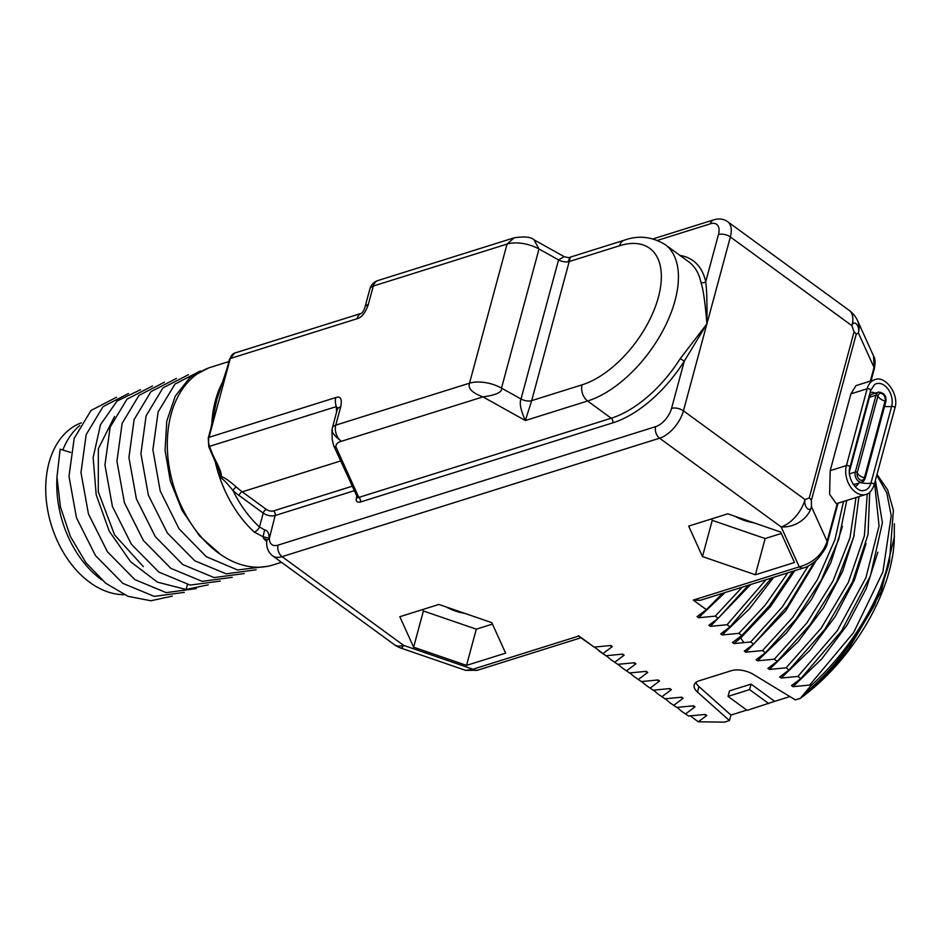 <?xml version="1.0" encoding="UTF-8"?>
<svg xmlns="http://www.w3.org/2000/svg" width="942" height="942" viewBox="0 0 942 942"><rect width="100%" height="100%" fill="white"/><g stroke="black" fill="none" stroke-linecap="round" stroke-linejoin="round"><path stroke-width="1.41" d="M580.908 637.781L594.131 647.107L578.894 635.991C581.92 638.405 581.709 638.323 578.282 635.72M594.131 647.107L610.852 645.494L612.335 646.565L602.986 653.571L594.426 647.083M894.382 523.811L894.229 541.167A140.594 74.913 126.1 0 1 800.347 698.34L810.779 685.823L809.708 685.046L792.987 686.671L791.504 685.588L800.853 678.581L797.909 676.427L781.177 678.052L779.705 676.968L789.055 669.974L786.099 667.819L769.367 669.432L767.895 668.361L777.244 661.355L774.3 659.2L757.568 660.813L756.096 659.741L765.446 652.735L762.49 650.581L745.758 652.205L744.286 651.122L753.635 644.128L750.68 641.973L733.959 643.586L732.476 642.515L741.825 635.509L738.881 633.354L722.149 634.967L720.677 633.895L730.026 626.889L727.071 624.734L710.35 626.359L708.867 625.276L718.216 618.27L715.272 616.127L698.54 617.74L697.068 616.657L706.418 609.662L693.312 600.101L700.295 600.325L803.797 567.849A8.631 5.923 -107.4 0 1 799.263 566.86L781.177 526.931A25.905 13.8 -53.9 0 0 805.021 499.554L809.225 497.977A8.631 4.274 15.1 0 1 811.38 500.379L856.196 334.28A8.631 4.274 -164.9 0 0 854.053 331.878L851.933 325.685A25.905 13.8 -53.9 0 0 849.225 310.401L727.648 221.676A25.905 13.8 126.1 0 1 730.356 236.96L706.9 323.895C705.181 302.535 703.168 288.617 700.872 282.141A94.989 50.621 -53.9 0 0 688.72 261.805L665.111 244.579A94.989 50.621 126.1 0 1 665.229 326.12A94.989 50.621 126.1 0 1 587.608 400.998L611.217 418.236A94.989 50.621 -53.9 0 0 680.218 358.667L706.9 323.895C707.183 302.806 706.783 288.782 705.711 281.811A3.45 2.638 -12 0 1 700.872 282.141M800.347 698.34L795.378 699.894L753.482 674.472A17.274 8.549 -164.9 0 0 731.333 670.704L699.058 680.831A17.274 8.549 -164.9 0 0 694.195 684.952A17.274 8.549 -164.9 0 0 697.445 692.052L729.461 720.571L724.504 722.137L698.281 721.808L690.356 715.896M688.567 716.038L681.737 711.375L688.567 716.038L705.299 714.413L706.771 715.496L698.281 721.808M676.768 707.418L669.939 702.756L676.768 707.418L693.489 705.805L694.972 706.877L685.623 713.883M664.958 698.799L658.128 694.136L664.958 698.799L681.69 697.186L683.162 698.269L673.813 705.264M653.159 690.192L646.33 685.529L653.159 690.192L669.88 688.567L671.363 689.65L662.014 696.656M641.349 681.572L634.519 676.909L641.349 681.572L658.081 679.959L659.553 681.031L650.204 688.037M629.539 672.953L622.709 668.29L629.539 672.953L646.271 671.34L647.743 672.411L638.393 679.418M617.74 664.346L610.911 659.671L617.74 664.346L634.472 662.721L635.944 663.804L626.595 670.798M599.1 651.063L605.93 655.726L622.662 654.113L624.134 655.185L614.785 662.191M605.93 655.726L602.986 653.571M727.777 513.826L688.673 526.095L702.473 556.569L755.378 574.773L794.471 562.504L780.671 532.042L727.777 513.826M438.913 604.446L399.82 616.716L413.62 647.189L466.525 665.393L505.618 653.136L491.818 622.662L438.913 604.446M272.65 555.839L394.215 644.563A25.905 13.8 -53.9 0 0 403.623 645.376L472.943 669.232L465.713 670.386L401.057 648.143A25.905 3.062 109 0 0 403.623 645.376L282.058 556.651A25.905 13.8 126.1 0 1 272.65 555.839C268.081 552.271 266.139 547.114 266.833 540.378L269.412 538.271L263.006 536.74L264.678 529.922L259.474 526.967L263.218 513.107A3.45 1.837 126.1 0 1 266.398 509.457A5.181 2.567 -164.9 0 0 273.533 510.905L352.049 486.272M266.727 541.532L263.819 538.777L263.006 536.74L254.281 532.089A5.181 2.426 -47.4 0 0 259.474 526.967A98.451 67.565 -107.4 0 1 233.027 490.57A3.45 1.637 132 0 1 236.466 487.132A77.727 53.341 72.6 0 0 242.247 491.83L266.398 509.457M268.564 538.212L269.176 537.552C268.8 532.736 267.293 530.193 264.678 529.922M281.47 562.28L272.933 564.953A103.632 71.121 -107.4 0 1 220.699 554.591A103.632 71.121 -107.4 0 1 218.462 553.013A103.632 71.121 -107.4 0 1 167.405 449.746A103.632 71.121 -107.4 0 1 210.89 367.203L228.894 361.551M188.424 374.704L162.931 387.892L146.104 415.834L140.911 453.738L148.377 495.151L167.358 532.995L194.782 560.796L226.127 573.819L256.212 569.804M200.41 370.936L174.976 384.077L158.15 411.889L152.887 449.664L160.211 490.959L179.027 528.78L206.286 556.698L237.525 569.969L267.61 566.307M208.571 367.992L189.648 377.883L175.247 396.158L166.769 421.086L165.062 450.323L170.337 481.103L182.147 510.529L199.457 535.821L220.699 554.591M140.476 389.741L117.067 401.009L100.488 424.701L93.152 457.482L96.178 494.715L109.237 531.194L130.632 561.773L157.444 582.156L186.045 589.48L208.264 584.841M152.463 385.985L126.982 399.173L110.143 427.115L104.951 465.03L112.416 506.431L131.397 544.276L158.833 572.077L190.178 585.1L220.251 581.084M164.45 382.216L138.957 395.416L122.13 423.358L116.938 461.262L124.403 502.675L143.384 540.508L170.808 568.32L202.153 581.344L232.238 577.316M176.437 378.46L150.955 391.648L134.117 419.59L128.924 457.506L136.39 498.907L155.371 536.752L182.795 564.564L214.14 577.576L244.225 573.56M70.65 452.443L60.158 449.181L56.956 477.064L60.453 507.067L70.391 536.493L85.91 562.668L105.681 583.228L127.982 596.321L150.861 600.76L172.315 596.121M116.502 397.265L91.021 410.453L74.183 438.395L68.99 476.311L76.455 517.711L95.448 555.556L122.872 583.357L154.217 596.38L184.302 592.365M128.489 393.497L103.008 406.685L86.169 434.639L80.977 472.543L88.442 513.955L107.435 551.788L134.859 579.601L166.204 592.624L196.277 588.597M143.361 566.625L114.606 534.938L98.286 491.901L98.357 448.675L114.547 416.47M101.654 579.825A90.679 62.231 -107.4 0 1 101.536 579.742A90.679 62.231 -107.4 0 1 56.967 477.994M62.843 450.017A90.679 62.231 -107.4 0 1 79.752 425.525M124.061 594.673A89.384 61.348 72.6 0 1 62.337 550.658A89.384 61.348 72.6 0 1 48.984 462.852A89.384 61.348 -107.4 0 1 81.283 422.852M368.322 304.466A12.093 5.982 15.1 0 0 364.919 307.339C363.706 310.695 362.552 312.685 361.445 313.333L235.971 352.649A77.727 53.341 72.6 0 0 234.723 353.073L361.493 313.297A12.093 8.301 72.6 0 0 357.053 318.737C361.763 317.43 365.52 312.673 368.322 304.466L373.291 286.05A12.093 8.301 -107.4 0 1 377.942 280.539A12.093 12.093 0 0 0 369.888 288.935A12.093 5.982 15.1 0 1 373.291 286.05L507.043 244.084L514.214 237.784C524.588 236.301 531.17 236.96 533.973 239.798L564.128 256.613L558.559 259.898L539.024 249.006L534.02 239.821M356.759 496.67L356.406 497.988C355.629 501.238 356.959 502.592 360.374 502.039L612.795 422.852A98.451 52.458 -53.9 0 0 684.304 361.116L706.9 323.895L683.445 410.83L805.021 499.554C803.444 506.243 809.743 513.461 811.462 506.772L811.38 500.379M838.062 503.169L827.3 543.028A8.631 4.274 -164.9 0 0 827.111 541.309L811.462 506.772A25.905 20.842 -24.4 0 1 781.177 526.931L659.6 438.195A25.905 13.8 126.1 0 0 683.445 410.83A8.631 4.274 -164.9 0 0 671.552 408.392L684.304 361.116L680.218 358.667M360.374 502.039A3.45 2.367 72.6 0 0 358.796 497.423L611.217 418.236A3.45 2.367 72.6 0 1 612.795 422.852M357.253 497.753L358.796 497.423L336.035 447.167A3.45 2.779 155.6 0 1 333.68 445.696L357.383 497.164M234.605 353.12A2.591 1.884 -109.5 0 1 234.676 353.085A2.591 1.884 -109.5 0 1 234.723 353.073A12.093 8.301 72.6 0 0 230.272 358.513L209.006 437.323A12.093 8.301 72.6 0 0 209.548 446.39A77.727 53.341 72.6 0 0 215.176 459.637C220.228 469.493 222.182 475.133 221.04 476.558L219.851 477.829C221.17 477.123 225.562 481.362 233.027 490.57A81.177 55.708 72.6 0 0 239.068 495.48L263.218 513.107A8.631 4.274 -164.9 0 0 275.111 515.533L354.086 490.758M219.368 471.082L220.075 475.675A2.591 1.966 -155.9 0 0 221.04 476.558C223.737 476.982 228.871 480.502 236.466 487.132M220.075 475.675L219.851 477.829A103.632 71.121 -107.4 0 1 215.153 461.344M219.392 471.13L214.329 459.708L215.176 459.637M216.731 399.82L215.447 405.331M336.577 412.396L336.329 406.614L337.601 408.145L332.361 428.021A12.093 12.093 0 0 0 331.937 430.93M211.55 427.915A2.591 1.283 -164.9 0 0 210.82 428.528L208.276 437.936L208.759 446.602L214.329 459.708M208.276 437.936A2.591 1.283 -164.9 0 1 209.006 437.323L335.788 397.548C340.604 395.875 342.252 398.937 340.733 406.732A12.093 5.982 -164.9 0 0 337.33 409.605M340.733 406.732L335.764 425.148A12.093 8.301 72.6 0 0 341.287 441.315L482.952 396.876L525.353 420.532C520.702 410.159 519.254 402.976 521.02 398.996L558.559 259.898A8.631 4.274 15.1 0 0 569.215 261.546L619.612 245.732A82.908 44.18 126.1 0 1 658.376 297.225A82.908 44.18 126.1 0 1 582.074 384.831A12.093 8.301 -107.4 0 0 587.608 400.998L525.353 420.532L531.677 400.633L569.215 261.546C570.746 256.118 570.463 255.989 568.356 261.146M332.361 428.021A12.093 5.982 -164.9 0 1 335.764 425.148L469.516 383.182C467.727 388.375 472.201 392.944 482.952 396.876C496.269 395.075 502.451 392.155 501.497 388.104L539.024 249.006A25.905 12.823 15.1 0 0 507.043 244.084L469.516 383.182A25.905 12.823 15.1 0 1 501.497 388.104L521.02 398.996A8.631 4.274 15.1 0 0 531.677 400.633L582.074 384.831M332.632 430.435C331.29 431.86 334.175 435.487 341.287 441.315C337.283 442.528 335.529 444.483 336.035 447.167M335.788 397.548A12.093 8.301 72.6 0 0 336.329 406.614L208.759 446.602M227.74 367.91A2.591 1.283 -164.9 0 0 227.01 368.534L216.872 399.29L210.82 428.539M856.196 334.28L858.374 332.903L874.023 367.439L873.599 356.076L857.55 320.633A25.905 20.842 155.6 0 1 858.374 332.903C860.293 326.085 853.947 319.091 851.933 325.685L730.356 236.96A8.631 4.274 -164.9 0 0 718.463 234.534L705.711 281.811A98.451 52.458 -53.9 0 0 679.947 255.412M830.185 470.659L829.619 494.291L836.331 503.711L865.945 494.42A19.864 13.635 -107.4 0 1 850.449 486.79A19.864 13.635 -107.4 0 1 846.422 465.56L830.185 470.659L850.909 393.862L855.995 385.619L874.777 379.732A19.864 13.635 -107.4 0 0 867.146 388.775L850.909 393.862M837.332 503.405L827.111 541.309C822.755 554.261 813.476 562.774 799.263 566.86L693.312 600.101M706.418 609.662L722.526 593.354M698.54 617.74L724.999 592.577M742.143 587.196L715.272 616.127M718.216 618.27L748.325 585.265M710.35 626.359L750.668 584.523M765.976 579.719L727.071 624.734M730.026 626.889L771.592 577.952M722.149 634.967L749.549 608.756L773.712 577.293M787.795 572.877L765.139 605.188L738.881 633.354M741.825 635.509L769.473 605.624L792.976 571.252M733.959 643.586L740.954 637.675L770.262 606.872L794.812 570.675M808.271 566.001L782.461 606.754L750.68 641.973M753.635 644.128L787.512 606.118L814.277 562.068M745.758 652.205L785.71 610.852L816.29 560.337M843.514 501.462L834.977 539.672L817.456 579.554L792.54 617.622L762.49 650.581M765.446 652.735L796.108 618.988L821.353 579.954L838.78 539.213L846.764 500.438M757.568 660.813L786.464 632.918L811.615 599.277L830.832 562.739L842.431 526.378M856.019 497.541L849.978 537.8L832.963 581.108L806.811 623.015L774.3 659.2M777.244 661.355L810.379 624.346L836.826 581.461L853.64 537.305L858.951 496.622M769.367 669.432L798.274 641.526L823.426 607.896L842.631 571.358L854.229 534.997M867.217 493.926L864.415 535.692L848.365 582.344L821.13 628.243L786.099 667.819M789.055 669.974L824.874 629.291L852.416 582.121L868.053 534.455L869.69 492.348M781.177 678.052L810.073 650.145L835.224 616.515L854.441 579.978L866.039 543.605M874.612 483.293L879.063 525.93L865.898 577.776L837.285 630.716L797.909 676.427M800.853 678.581L841.524 630.987L870.396 575.962L882.407 522.763L875.401 480.349M792.987 686.671L821.883 658.764L847.035 625.123L866.251 588.597L877.85 552.224M876.79 475.18L886.787 492.937L891.226 515.792L882.901 571.971L853.699 632.447L809.708 685.046M805.857 692.405C843.09 661.849 877.202 609.827 889.436 561.679A153.546 81.824 126.1 0 1 810.779 685.823M889.436 561.679L893.405 510.328L887.658 489.946L877.014 474.379M894.464 536.328L881.17 591.753L849.013 648.214L874.647 604.87L889.648 560.831M849.013 648.214A144.197 76.844 126.1 0 1 803.915 694.643M729.461 720.571L730.945 715.072L746.806 710.091M774.689 701.343L747.147 710.35L728.025 696.385L729.508 690.886L751.08 684.116L774.689 701.343L789.902 696.574M695.891 682.455A17.274 8.549 -164.9 0 0 698.929 686.553L730.945 715.072M768.719 703.58L749.596 689.615L751.08 684.116M728.025 696.385L749.596 689.615M704.133 714.554L706.771 715.496M681.737 711.375L677.062 707.395M692.323 705.935L694.972 706.877M669.939 702.756L665.264 698.776M658.128 694.136L653.454 690.168M668.714 688.708L671.363 689.65M646.33 685.529L641.655 681.549M656.915 680.089L659.553 681.031M634.519 676.909L629.845 672.929M645.105 671.469L647.743 672.411M622.709 668.29L618.034 664.322M633.295 662.862L635.944 663.804M610.911 659.671L606.236 655.703M621.496 654.243L624.134 655.185M609.686 645.623L612.335 646.565M680.524 697.316L683.162 698.269M864.756 478.901A6.912 4.745 -107.4 0 1 862.107 482.057A6.912 4.745 -107.4 0 1 856.714 479.396A6.912 4.745 -107.4 0 1 855.312 472.013A1.225 0.612 -164.9 0 1 857.255 472.601A8.631 4.274 15.1 0 0 859.61 475.592A8.631 4.274 -164.9 0 0 864.403 477.818L885.115 401.021A1.225 0.612 15.1 0 1 885.821 401.822L865.109 478.618A1.225 0.612 15.1 0 0 864.403 477.818A5.228 3.58 -107.4 0 1 859.646 479.596A5.228 3.58 -107.4 0 1 857.255 472.601L877.979 395.817A5.228 3.58 -107.4 0 1 882.725 394.039A5.228 3.58 -107.4 0 1 885.115 401.021A8.631 4.274 -164.9 0 1 880.323 398.807A8.631 4.274 15.1 0 1 877.979 395.817A1.225 0.612 -164.9 0 0 876.036 395.216A6.912 4.745 -107.4 0 1 878.686 392.072L872.139 394.133A6.912 4.745 -107.4 0 0 869.478 397.277A1.225 0.612 15.1 0 1 868.818 397.312M422.746 609.521L423.394 610.969L476.299 629.174L492.466 624.099M464.877 613.383A28.072 13.895 15.1 0 1 446.473 607.048M466.525 665.393L476.299 629.174M413.62 647.189L423.394 610.969M711.599 518.901L712.246 520.349L765.151 538.553L781.318 533.478M753.741 522.763A28.072 13.895 15.1 0 1 735.325 516.428M755.378 574.773L765.151 538.553M702.473 556.569L712.246 520.349M671.552 408.392A17.274 9.208 126.1 0 1 655.656 426.644A8.631 5.923 -107.4 0 0 659.6 438.195L282.058 556.651A8.631 5.923 -107.4 0 1 278.114 545.1A17.274 9.208 126.1 0 1 269.412 538.271L275.111 515.533A3.45 2.367 72.6 0 0 273.533 510.905M578.894 635.991L472.943 669.232A8.631 5.923 -107.4 0 0 477.488 670.233L465.713 670.386M809.225 497.977L854.053 331.878M655.656 426.644L278.114 545.1M266.833 540.072A5.181 3.909 -34.1 0 0 263.819 538.777M254.281 532.089A103.632 71.121 -107.4 0 1 219.839 477.818M211.773 424.654A103.632 71.121 -107.4 0 1 222.547 382.181M187.399 584.629L186.045 589.48M657.575 240.363L710.386 223.796A17.274 9.208 126.1 0 1 718.463 234.534M357.053 318.737L230.272 358.513A2.591 1.283 -164.9 0 0 229.542 359.126L227.01 368.534M356.406 497.988A3.45 1.707 -164.9 0 0 357.159 497.553M239.068 495.48A3.45 1.837 126.1 0 1 242.247 491.83L340.592 460.968M564.128 256.613C567.661 257.672 569.651 257.873 570.075 257.225L624.252 240.222A12.093 8.301 72.6 0 0 619.612 245.732M653.171 238.856L713.706 219.863A8.631 5.923 72.6 0 0 710.386 223.796M870.326 381.121L874.023 367.439A8.631 4.274 -164.9 0 1 874.211 369.158L871.056 380.898M846.422 465.56L867.146 388.775A2.143 1.06 -164.9 0 1 869.548 389.058A2.143 1.06 -164.9 0 1 870.679 390.4L874.612 384.501A15.602 10.703 -107.4 0 1 887.729 388.657A15.602 10.703 -107.4 0 1 891.65 406.379A2.143 1.06 15.1 0 1 893.923 406.814A2.143 1.06 15.1 0 1 894.9 408.074L874.176 484.871A2.143 1.06 15.1 0 0 873.21 483.599A2.143 1.06 15.1 0 0 870.938 483.175A15.602 10.703 -107.4 0 1 863.084 490.605C856.148 492.136 846.481 476.687 849.967 467.197A2.143 1.06 -164.9 0 0 848.824 465.843A2.143 1.06 -164.9 0 0 846.422 465.56M743.886 642.55L739.988 636.969M697.445 692.052L698.929 686.553M884.597 406.391A17.274 8.549 -164.9 0 0 891.65 406.379L870.938 483.175A17.274 8.549 -164.9 0 1 860.458 482.563M858.503 483.187A8.867 6.076 -107.4 0 1 854.794 486.331M849.602 467.609A2.143 1.06 -164.9 0 0 849.967 467.197L870.679 390.4A2.143 1.06 -164.9 0 1 870.326 390.812M870.019 392.849A8.867 6.076 -107.4 0 1 875.083 393.203M849.39 471.73L869.478 397.277L876.036 395.216L855.312 472.013L849.496 473.838M865.109 478.618L862.107 482.057L855.548 484.106A6.912 4.745 -107.4 0 1 852.969 483.917M229.542 359.126L234.676 353.085L235.971 352.649M215.859 403.423L216.448 400.915M514.214 237.784L377.942 280.539M364.919 307.339L369.888 288.935M624.252 240.222C638.311 235.123 651.923 236.572 665.111 244.579M331.937 430.941L332.232 439.702L333.68 445.696M713.706 219.863C718.993 218.273 723.644 218.874 727.648 221.676M827.3 543.028C827.465 545.465 824.344 550.705 817.939 558.736C810.379 566.095 804.386 567.732 803.797 567.849M873.599 356.076C875.283 358.584 875.483 362.953 874.211 369.158M857.55 320.633A25.905 25.905 0 0 0 849.225 310.401M865.945 494.42C869.266 493.843 872.009 490.664 874.176 484.871M894.9 408.074C899.551 393.709 884.585 374.845 874.777 379.732M885.821 401.822C886.693 396.076 884.314 392.826 878.686 392.072M394.215 644.563A25.905 25.905 0 0 0 401.057 648.143M580.99 637.758L477.488 670.233"/></g></svg>
